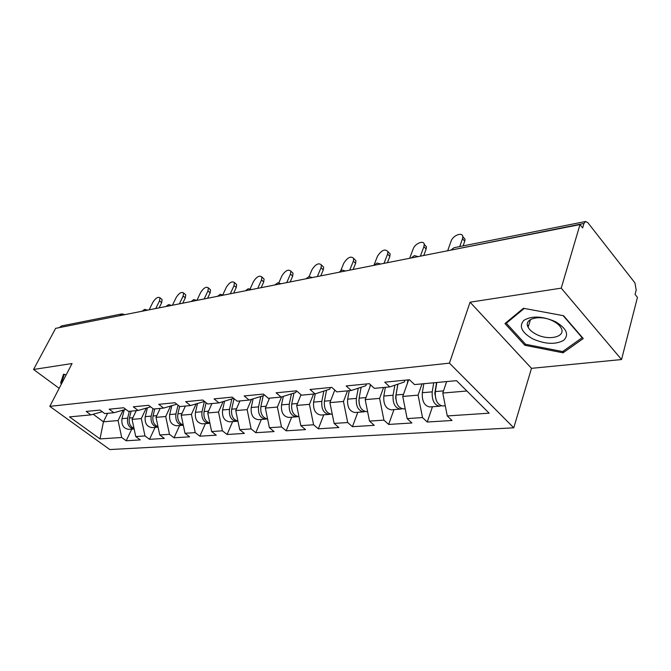 <?xml version="1.0" encoding="UTF-8"?>
<svg xmlns="http://www.w3.org/2000/svg" width="671" height="671" viewBox="0 0 671 671"><rect width="100%" height="100%" fill="white"/><g stroke="black" fill="none" stroke-linecap="round" stroke-linejoin="round"><path stroke-width="1.01" d="M527.465 325.242L528.496 326.022M621.539 359.547L561.233 288.144L470.069 302.193L531.491 368.337L621.539 359.547L637.45 297.387L635.068 294.376L636.209 289.981L634.892 282.835L587.813 222.629L585.624 221.48L583.963 223.46L582.654 227.939L579.996 224.575L55.634 328.345L33.55 369.469L59.174 388.324M531.491 368.337L513.76 427.804L109.801 449.553L49.797 406.349L449.444 363.145L513.76 427.804M446.643 381.581L442.785 393.047L447.263 415.945L489.151 413.177L456.506 380.658L414.535 384.584L409.478 379.752L384.718 382.176L389.767 386.907L404.311 382.017L404.965 380.189M447.263 415.945L452.002 420.482L427.259 422.025L432.451 406.735M422.009 383.887L418.092 395.135L422.52 417.58L427.259 422.025M422.52 417.58L407.138 418.603L411.885 422.982L388.677 424.433L393.978 409.595M383.594 387.486L379.601 398.398L383.929 420.138L388.677 424.433M383.929 420.138L369.495 421.086L374.242 425.33L352.434 426.689L357.819 412.288M347.511 390.866L343.451 401.459L347.695 422.529L352.434 426.689M347.695 422.529L334.124 423.426L338.855 427.536L318.322 428.811L323.774 414.812M313.55 394.045L309.448 404.345L313.6 424.785L318.322 428.811M313.6 424.785L300.809 425.632L305.523 429.608L286.165 430.816L291.667 417.203M281.577 396.93L277.4 407.062L281.468 426.915L286.165 430.816M281.468 426.915L269.398 427.712L274.087 431.57L255.794 432.703L261.329 419.459M251.516 399.337L247.138 409.62L251.122 428.92L255.794 432.703M251.122 428.92L239.715 429.675L244.378 433.416L227.075 434.498L232.627 421.598M223.082 401.661L218.52 412.053L222.428 430.816L227.075 434.498M222.428 430.816L211.625 431.537L216.255 435.169L199.857 436.192L205.427 423.619M196.133 403.9L191.42 414.342L195.253 432.619L199.857 436.192M195.253 432.619L185.011 433.298L189.608 436.829L174.041 437.802L179.618 425.54M170.56 406.056L165.712 416.523L169.469 434.322L174.041 437.802M169.469 434.322L159.748 434.967L164.303 438.406L149.524 439.329L155.093 427.36M146.261 408.119L141.296 418.595L144.986 435.94L149.524 439.329M144.986 435.94L135.743 436.553L140.264 439.908L126.198 440.78L131.759 429.096M123.145 410.107L118.079 420.558L121.703 437.484L126.198 440.78M121.703 437.484L100.013 438.918L69.516 416.892L90.904 414.888L102.235 411.709M389.767 386.907L374.384 388.35L369.335 383.686L346.161 385.951L351.201 390.514L336.792 391.864L331.759 387.368L310.027 389.499L315.051 393.902L301.522 395.169L296.507 390.824L276.091 392.82L281.09 397.081L268.366 398.272L263.376 394.07L244.16 395.949L249.126 400.075L237.14 401.199L232.183 397.123L214.057 398.901L218.989 402.894L207.674 403.95L202.751 400.008L185.641 401.686L190.53 405.561L179.828 406.559L174.946 402.734L158.75 404.319L163.607 408.077L153.466 409.025L148.635 405.309L133.294 406.811L138.1 410.467L128.48 411.365L123.699 407.758L109.138 409.184L113.894 412.732L104.768 413.588L100.029 410.073L86.198 411.432L90.904 414.888M408.647 379.828L402.751 396.435L418.092 395.135M402.751 396.435L407.138 418.603M370.677 384.919L365.2 399.622L379.601 398.398M351.201 390.514L365.829 385.733L366.492 383.963M365.2 399.622L369.495 421.086M334.787 390.069L329.914 402.608L343.451 401.459M315.051 393.902L329.713 389.222L330.384 387.502M329.914 402.608L334.124 423.426M301.011 394.724L296.691 405.427L309.448 404.345M281.09 397.081L295.76 392.501L296.439 390.824M296.691 405.427L300.809 425.632M269.507 398.163L265.355 408.077L277.4 407.062M249.126 400.075L263.778 395.588L264.148 394.716M265.355 408.077L269.398 427.712M239.924 400.931L235.756 410.585L247.138 409.62M218.989 402.894L233.667 398.348M235.756 410.585L239.715 429.675M211.927 403.556L207.75 412.959L218.52 412.053M207.75 412.959L211.625 431.537M190.53 405.561L204.512 401.417M185.389 406.039L181.204 415.206L191.42 414.342M181.204 415.206L185.011 433.298M163.607 408.077L176.842 404.219M160.201 408.396L156.016 417.345L165.712 416.523M156.016 417.345L159.748 434.967M138.1 410.467L150.648 406.861M136.255 410.644L132.078 419.375L141.296 418.595M132.078 419.375L135.743 436.553M113.894 412.732L125.812 409.352M119.924 315.63L59.576 327.565M59.702 327.339L61.489 325.955L121.862 313.919L120.05 315.378L121.132 315.387M107.603 413.319L103.435 421.799L118.079 420.558M93.168 414.25L103.435 421.799L100.013 438.918M561.233 288.144L579.996 224.575M470.069 302.193L449.444 363.145M49.797 406.349L72.065 363.531L33.55 369.469M442.785 393.047L466.899 391M66.177 374.846L63.535 374.208L60.608 382.973L61.581 383.695M524.856 345.28L563.053 352.812L583.25 338.545L563.573 315.714L523.439 308.274L504.953 323.556L524.856 345.28L525.267 343.929M62.864 378.654L60.608 382.973M563.606 350.874L563.053 352.812M161.493 299.065L162.097 299.576L161.669 302.671L159.53 300.86L159.958 297.765C157.987 296.565 155.647 298.05 152.921 302.218L149.138 309.843M161.669 302.671L159.111 307.872M159.53 300.86L155.747 308.534M134.024 428.467C130.124 426.538 128.58 423.057 129.377 418.025L131.13 411.122M134.116 428.912C129.067 427.981 126.894 424.399 127.607 418.176L129.36 411.289M134.116 428.92L128.689 429.331C123.514 428.551 121.283 424.995 121.979 418.662L124.244 409.796M61.908 383.066L61.489 382.755L64.29 374.393M555.278 321.602C542.294 316.033 531.835 315.613 523.9 320.344C518.658 326.265 521.593 332.43 532.707 338.855C545.095 344.265 555.395 344.768 563.59 340.382C569.419 334.628 566.651 328.362 555.278 321.602M553.223 321.132C540.34 314.196 523.086 318.641 528.136 327.222C529.536 329.88 532.204 332.22 536.137 334.242C548.786 341.103 566.5 336.825 561.031 327.851C559.597 325.318 556.997 323.078 553.223 321.132M528.53 325.913L527.44 325.091M563.12 315.63L582.16 337.723L562.617 351.57L525.594 344.29L506.32 323.221L524.252 308.425M506.664 322.147L506.32 323.221M185.037 294.208L185.716 294.804L185.305 297.882L183.149 296.02L183.569 292.942C181.506 291.6 179.056 293.101 176.221 297.438L172.439 305.23M185.305 297.882L182.755 303.191M183.149 296.02L179.367 303.862M209.755 289.109L210.526 289.797L210.132 292.85L207.96 290.929L208.362 287.876C206.198 286.374 203.64 287.893 200.679 292.422L196.913 300.365M210.132 292.85L207.582 298.276M207.96 290.929L204.185 298.947M235.739 283.749L236.62 284.546L236.234 287.557L234.053 285.578L234.439 282.566C232.166 280.889 229.482 282.416 226.387 287.146L222.881 294.728M236.234 287.557L233.693 293.11M234.053 285.578L230.279 293.789M263.082 278.104L264.08 279.035L263.711 281.988L261.514 279.95L261.891 276.997C259.509 275.11 256.691 276.645 253.445 281.602L250.174 288.857M263.711 281.988L261.178 287.666M261.514 279.95L257.765 288.345M291.91 272.158L293.034 273.24L292.682 276.108L290.468 274.011L290.837 271.134C288.337 269.012 285.376 270.556 281.954 275.756L278.876 282.801M292.682 276.108L290.166 281.937M290.468 274.011L286.743 282.608M158.02 426.798C153.894 424.936 152.233 421.329 153.013 415.986L154.758 408.907M158.088 427.142L157.962 427.15C152.745 426.345 150.472 422.671 151.16 416.146L153.005 408.673M157.962 427.15L152.023 427.595C146.815 426.79 144.55 423.141 145.238 416.657L147.444 407.783M183.267 425.02C178.905 423.267 177.11 419.534 177.882 413.831L179.652 406.425M183.317 425.246L182.797 425.305C177.547 424.466 175.248 420.7 175.919 414.007L178.041 405.158M182.797 425.305L176.548 425.766C171.306 424.936 169.017 421.195 169.688 414.544L171.826 405.678M209.872 423.133C205.259 421.514 203.33 417.664 204.068 411.575L206.114 402.709M209.889 423.216L208.949 423.359C203.665 422.487 201.35 418.62 201.996 411.751L204.387 401.459M208.949 423.359L202.374 423.846C197.089 422.99 194.783 419.14 195.437 412.313L197.5 403.497M237.945 421.128C233.072 419.694 230.983 415.71 231.68 409.184L234.036 398.649M237.71 421.094L236.528 421.304C231.21 420.407 228.87 416.431 229.507 409.369L231.822 399.035M229.792 421.807L229.583 421.824C224.273 420.935 221.942 416.985 222.579 409.973L224.559 401.224M267.603 418.972C262.462 417.781 260.214 413.68 260.851 406.66L263.191 395.764M266.882 418.914L265.632 419.14C260.298 418.209 257.941 414.116 258.553 406.861L260.784 396.502M258.511 419.669L258.301 419.685C252.975 418.763 250.619 414.695 251.231 407.498L253.11 398.851M322.323 265.884L323.607 267.142L323.263 269.91L321.04 267.737L321.392 264.97C318.784 262.579 315.664 264.114 312.049 269.583L309.071 276.603M323.263 269.91L320.763 275.882M321.04 267.737L317.341 276.553M298.863 416.666L298.863 416.666C293.512 415.693 291.13 411.474 291.709 404.001L293.965 393.063M297.739 416.599L296.423 416.85C291.071 415.877 288.689 411.667 289.276 404.21L291.415 393.86M288.874 417.412L288.664 417.429C283.313 416.465 280.939 412.279 281.526 404.873L283.296 396.393M354.473 259.249L355.932 260.717L355.588 263.359L353.365 261.111L353.709 258.478C350.975 255.777 347.687 257.303 343.854 263.057L340.826 270.463M355.588 263.359L353.122 269.474M353.365 261.111L349.708 270.153M331.826 414.217L331.617 414.233C326.257 413.219 323.858 408.865 324.412 401.174L326.551 390.228M330.417 414.141L329.025 414.426C323.674 413.411 321.266 409.067 321.82 401.392L323.85 391.092M321.015 415.022L320.805 415.039C315.445 414.032 313.047 409.721 313.609 402.105L315.261 393.835M388.517 252.229L390.153 253.94L389.826 256.414L387.595 254.091L387.93 251.617C385.079 248.564 381.606 250.082 377.513 256.154L373.898 265.364M389.826 256.414L387.393 262.697M387.595 254.091L383.988 263.368M366.584 411.633L366.374 411.65C361.015 410.585 358.599 406.098 359.111 398.171L361.141 387.268M369.931 386.915L370.35 384.617M365.083 411.533L363.623 411.851C358.264 410.795 355.848 406.316 356.368 398.406L358.272 388.207M355.102 412.489L354.892 412.506C349.532 411.457 347.117 407.012 347.645 399.161L349.247 390.698M358.884 400.21L359.211 403.976M424.609 244.781L426.462 246.785L426.144 249.05L423.913 246.643L424.24 244.37C423.879 239.849 414.98 243.489 413.21 248.84L409.654 258.285M426.144 249.05L423.753 255.5M423.913 246.643L420.373 256.163M395.555 398.44L395.798 397.777M403.523 408.882L403.313 408.899C397.97 407.792 395.538 403.154 396.016 394.984L397.911 384.173M407.305 383.602L407.943 379.903M401.937 408.748L400.394 409.117C395.051 408.018 392.619 403.388 393.097 395.236L394.858 385.196M391.31 409.796L391.101 409.805C385.758 408.714 383.326 404.127 383.82 396.041L385.372 387.318M397.861 384.189L395.689 396.611L396.511 402.357M462.965 236.871L465.037 239.203L464.726 241.225L462.504 238.725L462.814 236.704C462.671 231.688 452.891 235.378 451.13 241.057L447.649 250.769M464.726 241.225L463.082 245.905M462.504 238.725L459.736 246.567M434.917 392.585L435.404 391.151M442.877 405.955L442.667 405.972C437.349 404.814 434.909 400.017 435.336 391.587L436.821 382.504M441.183 405.779L439.547 406.207C434.229 405.049 431.788 400.268 432.216 391.856L433.709 382.789M429.859 406.928L429.65 406.945C424.324 405.804 421.883 401.057 422.327 392.711L423.829 383.72M436.561 382.529L434.8 393.281L436.175 400.109M583.963 223.46L452.195 249.872M585.624 221.48L454.082 247.7L450.946 250.115M124.714 314.565L121.862 313.919M143.955 310.874L142.135 311.227M167.926 306.127L166.014 306.504M193.139 301.136L191.126 301.531M219.694 295.877L217.572 296.297M247.7 290.342L245.46 290.778M277.274 284.487L274.909 284.957M308.559 278.297L306.06 278.792M341.707 271.73L339.056 272.258L341.984 270.044L345.523 270.983M376.892 264.768L374.074 265.33L377.06 263.049L380.7 264.013M414.292 257.37L411.289 257.966L414.359 255.617L418.067 256.582M129.377 418.025L132.866 417.723M121.979 418.662L127.607 418.176M153.013 415.986L156.804 415.651M145.238 416.657L151.16 416.146M177.882 413.831L181.992 413.479M169.688 414.544L175.919 414.007M204.068 411.575L208.538 411.18M195.437 412.313L201.996 411.751M231.68 409.184L236.544 408.765M222.579 409.973L229.507 409.369M260.851 406.66L266.144 406.207M251.231 407.498L258.553 406.861M291.709 404.001L297.471 403.497M281.526 404.873L289.276 404.21M324.412 401.174L330.686 400.629M313.609 402.105L321.82 401.392M359.111 398.171L365.955 397.584M347.645 399.161L356.368 398.406M396.016 394.984L403.497 394.338M383.82 396.041L393.097 395.236M435.336 391.587L443.514 390.883M422.327 392.711L432.216 391.856M147.67 310.136L144.651 309.373L142.202 311.159M171.667 305.389L168.58 304.609L166.081 306.437M196.897 300.39L193.743 299.593L191.185 301.472M223.468 295.131L220.247 294.309L217.63 296.246M251.491 289.587L248.195 288.74L245.511 290.736M281.082 283.732L277.71 282.852L274.951 284.915M312.367 277.542L308.92 276.637L306.085 278.767M454.082 247.7L450.895 250.124M159.958 297.765L162.097 299.576M530.484 319.53L528.136 327.222M183.569 292.942L185.716 294.804M208.362 287.876L210.526 289.797M234.439 282.566L236.62 284.546M261.891 276.997L264.08 279.035M290.837 271.134L293.034 273.24M229.583 421.824L236.528 421.304M258.301 419.685L265.632 419.14M321.392 264.97L323.607 267.142M288.664 417.429L296.423 416.85M353.709 258.478L355.932 260.717M331.617 414.233L332.254 414.183M320.805 415.039L329.025 414.426M387.93 251.617L390.153 253.94M366.374 411.65L367.591 411.558M354.892 412.506L363.623 411.851M424.24 244.37L426.462 246.785M403.313 408.899L405.183 408.756M391.101 409.805L400.394 409.117M462.814 236.704L465.037 239.203M442.667 405.972L445.276 405.779M429.65 406.945L439.547 406.207"/></g></svg>
